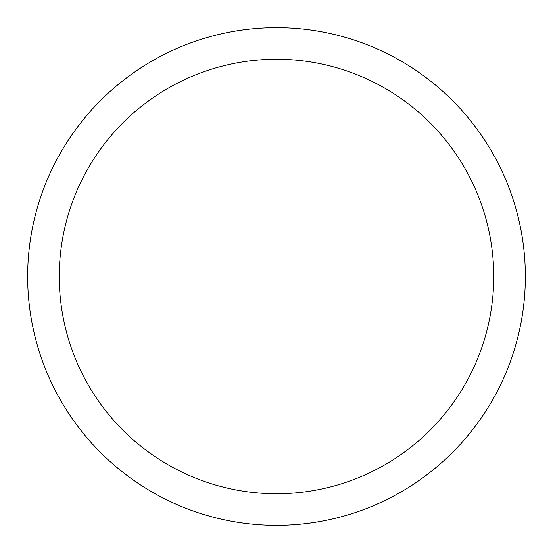<?xml version="1.0" encoding="UTF-8"?>
<svg xmlns="http://www.w3.org/2000/svg" width="553" height="553" viewBox="0 0 553 553"><rect width="100%" height="100%" fill="white"/><g stroke="black" fill="none" stroke-linecap="round" stroke-linejoin="round"><path stroke-width="0.83" d="M493.746 276.5A217.246 217.246 0 0 0 276.5 59.254A217.246 217.246 0 0 0 59.254 276.5A217.246 217.246 0 0 0 276.5 493.746A217.246 217.246 0 0 0 493.746 276.5M27.65 276.5A248.85 248.85 0 0 1 276.5 27.65A248.85 248.85 0 0 1 525.35 276.5A248.85 248.85 0 0 1 276.5 525.35A248.85 248.85 0 0 1 27.65 276.5"/></g></svg>
